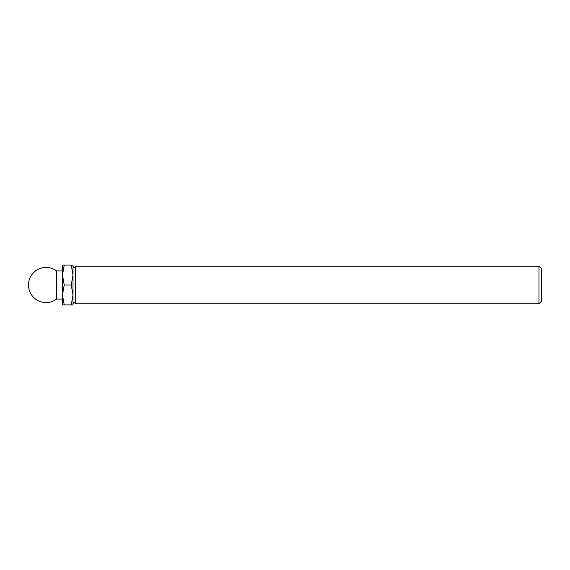 <?xml version="1.0" encoding="UTF-8"?>
<svg xmlns="http://www.w3.org/2000/svg" width="570" height="570" viewBox="0 0 570 570"><rect width="100%" height="100%" fill="white"/><g stroke="black" fill="none" stroke-linecap="round" stroke-linejoin="round"><path stroke-width="0.43" stroke-dasharray="2.85 2.14" d="M538.964 266.261L538.964 303.739M541.5 268.798L541.5 301.202M73.01 265.086L73.01 275.046L71.229 265.086L73.01 265.086M73.01 275.046L73.01 294.954L71.229 285L73.01 275.046L73.01 304.914L62.465 304.914L62.465 294.954L64.246 304.914M73.01 266.261L73.01 303.739M56.608 270.942L56.608 299.058M62.465 299.058L62.465 270.942L62.465 299.058M71.229 265.086L62.465 265.086L62.465 294.954L64.246 285L71.229 285M64.246 265.086L62.465 275.046L64.246 285M71.229 304.914L73.01 294.954M75.347 266.261L75.347 303.739"/><path stroke-width="0.85" d="M538.964 303.739L538.964 266.261L541.5 268.798L541.5 301.202L538.964 303.739L75.347 303.739L75.347 266.261C74.57 267.772 73.787 267.772 73.01 266.261L73.01 275.046L71.229 285L73.01 294.954L73.01 265.086L64.246 265.086L62.465 275.046L62.465 265.086L64.246 265.086M71.229 304.914L73.01 304.914L73.01 294.954L71.229 304.914L64.246 304.914L62.465 294.954L64.246 285L62.465 275.046L62.465 304.914L64.246 304.914M71.229 285L64.246 285M71.229 265.086L73.01 275.046M75.347 303.739C74.57 302.228 73.787 302.228 73.01 303.739L73.01 294.954M56.608 285L56.608 270.942A17.57 17.57 0 0 0 28.5 285A17.57 17.57 0 0 0 56.608 299.058L56.608 285M56.608 299.058L62.465 299.058M56.608 270.942L62.465 270.942M75.347 266.261L538.964 266.261"/></g></svg>
